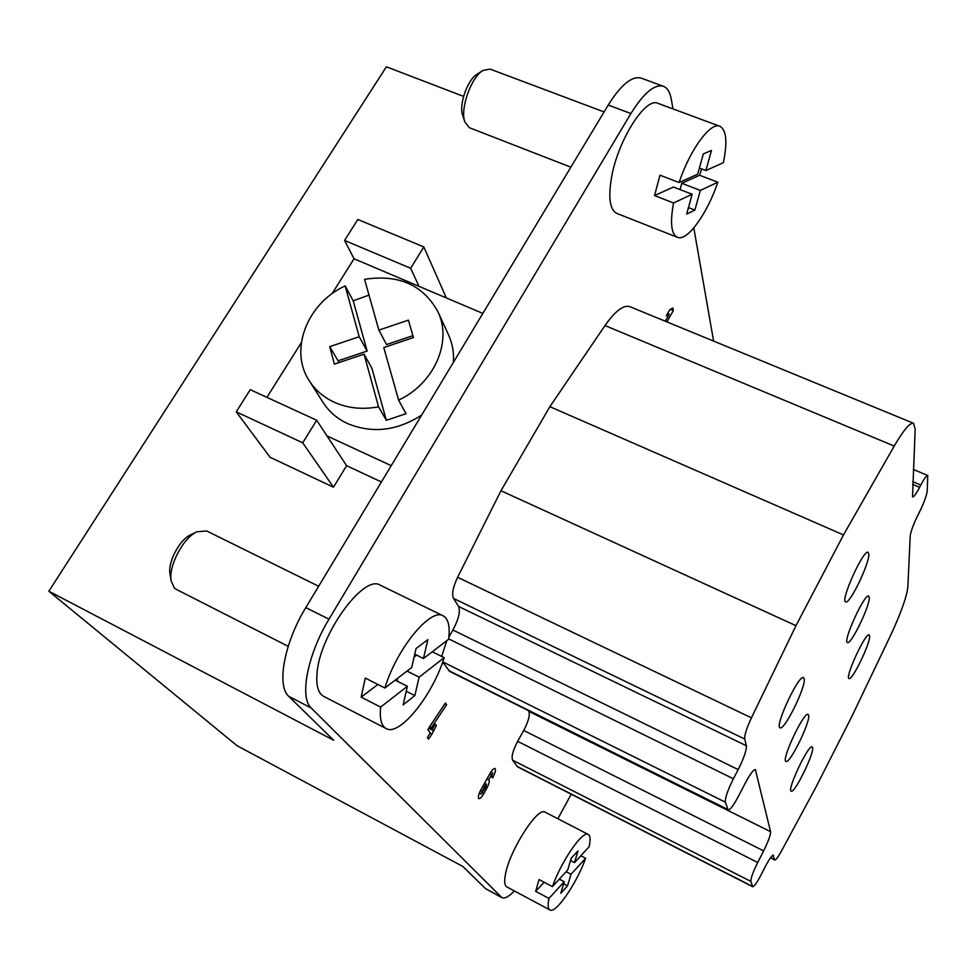 <?xml version="1.0" encoding="UTF-8"?>
<svg xmlns="http://www.w3.org/2000/svg" width="977" height="977" viewBox="0 0 977 977"><rect width="100%" height="100%" fill="white"/><g stroke="black" fill="none" stroke-linecap="round" stroke-linejoin="round"><path stroke-width="1.47" d="M463.587 96.405L386.379 66.815L48.85 591.219L237.057 745.72L462.854 866.477L485.63 888.728L501.909 897.631L311.211 707.995C299.243 697.7 307.486 654.492 329.005 619.186L630.898 113.54C643.672 93.01 654.505 83.924 663.383 86.281C667.401 87.857 670.039 92.217 671.309 99.336L672.982 108.911M693.804 227.91L713.601 341.095M48.85 591.219L333.707 740.273L288.74 696.332C276.381 685.842 284.258 642.683 305.813 607.609L608.231 105.052C621.042 84.657 632.021 75.681 641.156 78.123L663.383 86.281M490.014 773.466L480.831 789.904C478.474 794.509 477.79 797.415 478.803 798.624C480.037 798.868 481.722 797.183 483.847 793.568L486.754 788.366C489.111 783.774 489.782 780.867 488.781 779.646L492.652 773.076L491.565 776.739L492.542 777.997L492.945 777.252C495.315 772.648 495.998 769.729 494.985 768.496C493.776 768.252 492.115 769.913 490.014 773.466M666.888 321.885L673.336 310.588L672.787 307.999L669.782 309.697L666.265 315.84L669.282 314.13L665.239 321.213M544.14 882.231L535.652 891.342L548.964 898.425C547.645 904.946 547.963 908.781 549.917 909.941L506.794 886.896C504.645 885.638 504.144 881.742 505.292 875.197C509.029 851.248 537.887 806.025 545.142 812.18L588.301 834.443C582.854 830.047 561.372 860.981 552.432 886.615L567.71 870.018L571.227 858.221L578.005 850.906L574.5 862.642L570.531 860.566M377.904 684.474L361.172 697.138L380.639 707.104C379.479 718.73 381.311 725.887 386.147 728.573L323.668 696.369C318.392 693.462 316.145 686.172 316.951 674.509C318.758 635.722 363.713 573.511 380.358 585.223L443.155 615.828C430.662 607.462 396.528 648.862 384.889 688.016L411.696 667.511L416.055 648.508L427.853 639.654L423.456 658.522L414.761 654.187M701.657 168.923L699.63 175.262L717.851 182.21L700.338 190.417L694.867 210.079L686.672 214.085L692.156 194.252L673.458 187.047L654.529 195.583L673.556 202.972C669.929 222.695 671.199 234.15 677.366 237.301L616.817 213.426C610.039 210.043 608.207 198.502 611.297 178.803C617.171 141.555 645.345 96.564 658.034 103.367L719.878 126.277C710.523 121.685 689.896 149.75 679.113 182.54L697.7 174.199L703.306 153.926L711.476 150.434L705.882 170.535L699.398 168.068M913.519 423.273C909.978 422.443 903.554 430.039 894.224 446.062L843.481 534.932L795.974 625.671L751.435 717.839C746.587 728.244 744.352 735.315 744.718 739.052L746.379 745.756L458.567 606.448L453.523 598.425C451.63 594.15 452.998 587.104 457.602 577.285L500.969 490.735L549.88 406.676L604.995 325.549C615.254 310.955 623.546 304.665 629.872 306.668L913.519 423.273L915.18 429.257L912.518 497.024C913.8 497.11 916.182 493.873 919.626 487.315L920.798 485.044C924.205 478.571 926.526 475.396 927.747 475.494L927.222 491.065C926.489 496.096 923.827 503.265 919.235 512.559L918.099 514.769C913.495 524.112 910.869 531.183 910.222 535.97L907.865 586.982C906.632 597.252 900.696 613.776 890.059 636.552L851.578 716.996L816.039 786.986L781.49 850.979C778.132 857.098 775.897 860.114 774.785 860.029L772.88 855.254M773.552 855.583L773.308 855.217C771.915 855.266 769.155 859.21 765.052 867.063L761.217 874.586C757.028 882.597 754.195 886.64 752.717 886.713L517.554 766.847L512.583 760.143C511.24 756.687 512.925 750.421 517.651 741.323L523.709 730.454C528.41 721.429 530.132 715.066 528.862 711.366L528.362 710.56M752.717 886.713L750.886 881.413C750.702 878.421 752.974 872.107 757.712 862.483L763.635 850.894C768.337 841.344 770.658 834.944 770.572 831.683L755.368 769.607C753.511 769.51 750.189 773.943 745.39 782.907L738.465 796.243C733.544 805.463 730.088 810.031 728.097 809.957L449.664 671.394L442.691 662.052M441.628 656.397L446.843 640.631M448.846 637.077L452.913 630.018C458.604 619.345 460.497 611.492 458.567 606.448M514.415 890.963C508.846 896.703 504.682 898.913 501.909 897.631M571.227 794.216L557.867 818.75M429.978 726.155L427.889 729.819L430.259 732.689L427.401 737.696L428.573 739.088L431.749 734.472L436.353 725.459L435.205 724.042L432.347 729.037L431.297 727.755L446.623 704.71L445.365 703.049L429.978 726.155M484.763 785.911L486.436 784.226L485.764 787.144L481.172 794.045L484.763 785.911L483.444 785.227M812.608 747.759C814.036 754.036 794.386 793.947 791.211 791.15C786.607 790.344 808.675 743.717 812.168 746.88L812.608 747.759M808.675 715.469C810.251 722.565 789.575 764.478 785.984 761.437C780.818 760.485 804.156 710.938 808.15 714.407L808.675 715.469M804.23 678.917C805.964 686.99 784.177 731.138 780.086 727.792C774.224 726.668 798.991 673.8 803.582 677.623L804.23 678.917M869.652 636.186C870.251 643.623 852.017 681.14 849.037 678.526C844.543 677.879 865.756 631.887 869.188 634.867L869.652 636.186M869.261 597.704C869.896 606.058 850.796 645.357 847.45 642.536C842.406 641.767 864.792 592.88 868.7 596.129L869.261 597.704M868.809 554.252C869.493 563.705 849.465 604.958 845.667 601.881C839.976 600.989 863.644 548.781 868.126 552.347L868.809 554.252M746.379 745.756C746.623 750.214 743.9 758.152 738.185 769.571L452.913 630.018M728.097 809.957L725.361 802.19C724.983 798.099 727.657 790.295 733.397 778.779L738.185 769.571M428.83 728.17L428.036 730.002M429.904 733.312L431.431 734.081M428.976 728.353L433.825 730.833M428.879 728.085L433.507 730.442M434.838 724.69L436.353 725.459M429.233 727.45L432.347 729.037M429.562 726.876L431.297 727.755M444.853 703.819L446.623 704.71M667.633 313.446L669.282 314.13M670.356 309.367L673.336 310.588M338.604 362.711L338.091 360.806L367.132 351.048L353.198 300.806L369.013 295.103M386.33 420.293L371.907 368.292L364.018 354.175L378.563 406.811L386.33 420.293L406.053 413.698L398.592 400.106L383.778 347.531L413.466 337.553L408.423 320.151L378.868 330.104L364.568 279.337C398.653 274.122 423.102 284.905 437.904 311.675C452.546 341.449 434.228 383.717 398.592 400.106M378.868 330.104L386.501 344.539L412.917 335.661M378.563 406.811C362.65 409.803 347.91 408.288 334.329 402.268C323.705 397.346 315.388 390.238 309.379 380.945C288.752 350.389 307.132 303.151 345.15 285.895L353.198 300.806M345.15 285.895L359.194 336.723L329.713 346.64L334.403 364.128L364.018 354.175M367.132 351.048L359.194 336.723M338.091 360.806L329.713 346.64M654.529 195.583L659.963 175.188L679.113 182.54M699.63 175.262L681.799 183.297L680.077 189.599M692.156 194.252L673.556 202.972M694.867 210.079L688.455 207.6M700.338 190.417L681.799 183.297M705.882 170.535L723.371 162.683C727.572 142.044 726.412 129.904 719.878 126.277M535.652 891.342L539.06 879.544L552.432 886.615M580.814 855.779L585.626 858.282L571.008 874.293L567.552 885.846L560.774 893.32L564.23 881.706L559.332 879.129M564.23 881.706L548.964 898.425M567.552 885.846L563.619 883.77M571.008 874.293L566.135 871.728M574.5 862.642L589.119 846.741C590.633 839.793 590.364 835.689 588.301 834.443M361.172 697.138L365.276 678.062L384.889 688.016M397.749 678.172L397.089 681.103M416.642 655.127L414.101 657.057M432.286 651.769L444.181 657.668L419.121 677.159L414.846 695.587L403.122 704.857L407.385 686.294L395.197 680.139M407.385 686.294L380.639 707.104M414.846 695.587L406.249 691.24M419.121 677.159L407.03 671.089M423.456 658.522L448.565 639.324C450.226 626.636 448.431 618.807 443.155 615.828M549.917 909.941C555.718 914.106 576.809 883.257 585.626 858.282M386.147 728.573C399.495 736.743 432.616 695.38 444.181 657.668M318.661 586.261L206.635 530.951L196.902 531.793C183.139 537.826 168.142 566.489 171.183 581.059L174.37 588.007L176.202 589.326L288.203 646.334M196.902 531.793L190.43 534.956C179.45 539.78 167.604 562.434 170.022 574.036L171.183 581.059M677.366 237.301C687.039 241.832 707.116 214.097 717.851 182.21M604.091 111.94L490.075 69.086L482.943 70.466C471.109 77.171 459.947 109.045 464.808 121.917L469.363 127.706L570.849 167.177M482.943 70.466L476.996 74.252C467.58 79.601 458.75 104.795 462.622 115.091L462.768 115.518M421.661 415.091C397.053 430.869 372.396 433.715 347.678 423.639C337.285 418.803 329.139 411.818 323.24 402.695L309.379 380.945M437.904 311.675L448.59 335.05C452.449 343.55 454.061 352.636 453.426 362.32M270.128 457.309L236.239 411.842L302.723 442.825L333.487 487.218L270.128 457.309M236.239 411.842L250.246 389.676L316.682 420.244L346.591 465.687L333.487 487.218M302.723 442.825L316.682 420.244M344.576 240.44L410.633 268.272L419.023 286.346L354.028 258.771L344.576 240.44L357.814 219.471L423.823 246.937L446.367 297.948M423.823 246.937L410.633 268.272M419.023 286.346L482.846 313.422M327.026 435.95L391.24 465.65M346.591 465.687L381.433 481.954M354.028 258.771L332.082 293.686M301.307 342.646L266.929 397.346M843.481 534.932L549.88 406.676M795.974 625.671L500.969 490.735M486.973 778.913L488.292 779.585M311.211 707.995L288.74 696.332M329.005 619.186L305.813 607.609M744.718 739.052L453.523 598.425M751.435 717.839L457.602 577.285M733.397 778.779L448.626 638.848M725.361 802.19L442.752 661.881M727.694 809.42L448.797 670.637M755.783 770.255L754.61 769.681M770.572 831.683L528.862 711.366M763.635 850.894L523.709 730.454M757.712 862.483L517.651 741.323M750.886 881.413L512.583 760.143M752.485 886.408L517.053 766.408M774.566 859.675L770.572 857.672M920.798 485.044L912.75 481.649M919.626 487.315L912.616 484.36M894.224 446.062L604.995 325.549M501.14 897.057L485.63 888.728M630.898 113.54L608.231 105.052M491.651 776.581L492.945 777.252M489.685 774.065L490.991 774.737M485.447 787.694L486.754 788.366M482.528 792.884L483.847 793.568M480.537 790.454L481.844 791.126M462.622 115.091L464.808 121.917M770.45 857.855L774.785 860.029M913.312 469.448L927.747 475.494M492.652 773.076L490.808 772.135M486.436 784.226L484.543 783.261M481.172 794.045L479.328 793.08"/></g></svg>
